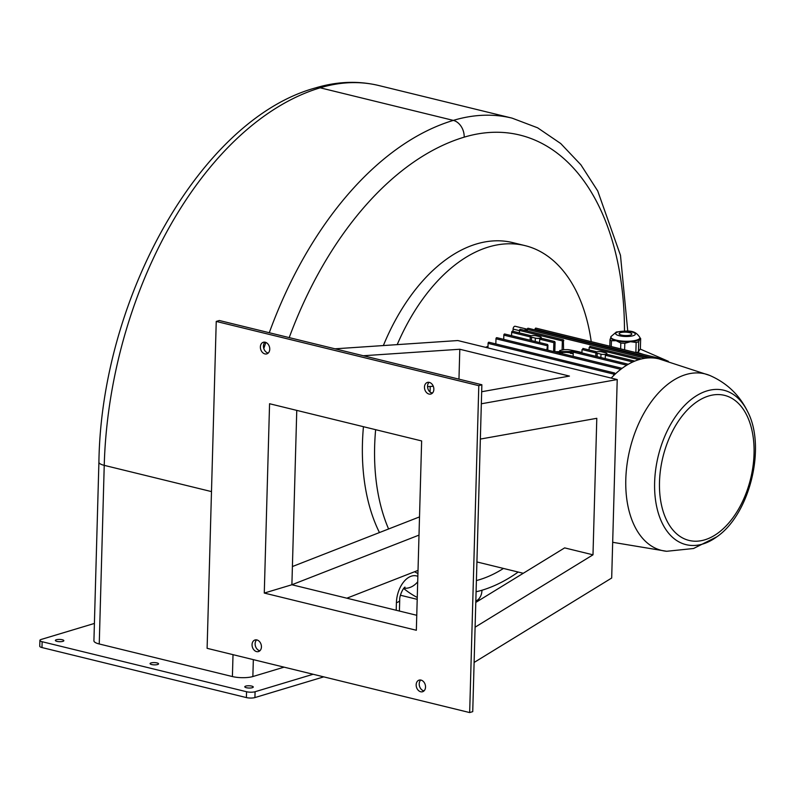 <?xml version="1.0" encoding="UTF-8"?>
<svg xmlns="http://www.w3.org/2000/svg" width="795" height="795" viewBox="0 0 795 795"><rect width="100%" height="100%" fill="white"/><g stroke="black" fill="none" stroke-linecap="round" stroke-linejoin="round"><path stroke-width="1.19" d="M157.599 664.531A4.243 1.133 -178.4 0 1 152.879 664.759A4.243 1.133 -178.4 0 1 150.076 663.606A4.243 1.133 -178.4 0 1 151.04 662.931A4.243 1.133 -178.4 0 1 155.76 662.702A4.243 1.133 -178.4 0 1 158.563 663.845A4.243 1.133 -178.4 0 1 157.599 664.531M56.326 639.756A4.243 1.133 1.6 0 0 55.372 640.432A4.243 1.133 1.6 0 0 58.174 641.585A4.243 1.133 1.6 0 0 62.894 641.356A4.243 1.133 1.6 0 0 63.848 640.671A4.243 1.133 1.6 0 0 61.046 639.528A4.243 1.133 1.6 0 0 56.326 639.756M252.313 687.705A4.243 1.133 -178.4 0 1 247.593 687.933A4.243 1.133 -178.4 0 1 244.79 686.791A4.243 1.133 -178.4 0 1 245.744 686.105A4.243 1.133 -178.4 0 1 250.475 685.876A4.243 1.133 -178.4 0 1 253.267 687.019A4.243 1.133 -178.4 0 1 252.313 687.705M503.464 568.445A172.704 104.423 -76.3 0 1 476.404 580.559M388.596 528.983A172.704 104.423 -76.3 0 1 374.644 446.273A172.704 104.423 -76.3 0 1 375.637 429.688M417.932 573.523A172.704 104.423 -76.3 0 1 414.543 571.754M379.453 532.551A172.704 104.423 -76.3 0 1 362.45 443.292A172.704 104.423 -76.3 0 1 363.444 426.696M284.063 667.154L252.86 676.545A14.549 3.886 -178.4 0 1 232.408 676.555L99.246 643.98A14.549 3.886 -178.4 0 1 93.919 640.8L98.908 462.173A14.549 3.886 -178.4 0 0 104.234 465.353L211.49 491.598M383.359 345.557A172.704 104.423 -76.3 0 1 512.825 242.634L525.018 245.615A172.704 104.423 -76.3 0 1 591.232 341.661M323.744 676.863L254.917 697.573A6.062 1.62 -178.4 0 1 246.39 697.583L41.976 647.557A6.062 1.62 -178.4 0 1 39.75 646.236L39.909 640.392A6.062 1.62 1.6 0 0 42.135 641.724L41.976 647.557M313.141 674.269L255.086 691.73L254.917 697.573M246.39 697.583L246.559 691.739L42.135 641.724M39.909 640.392A6.062 1.62 1.6 0 1 41.28 639.419L94.406 623.439M246.559 691.739A6.062 1.62 1.6 0 0 255.086 691.73M397.202 344.623A172.704 104.423 -76.3 0 1 525.018 245.615M525.614 330.581A2.425 1.461 -76.3 0 1 527.294 329.239M661.927 359.618A0.974 0.586 103.7 0 0 660.864 359.35M611.196 378.082A94.535 57.161 -76.3 0 1 638.981 359.628A94.535 57.161 -76.3 0 1 658.906 358.863L709.716 375.429C726.739 382.852 739.34 394.847 747.529 411.432A79.49 48.058 103.7 0 0 707.073 390.882A79.49 48.058 103.7 0 0 654.623 482.585A79.49 48.058 103.7 0 0 702.8 544.019A79.49 48.058 103.7 0 0 716.851 536.804L693.548 548.5L666.687 551.283A90.898 54.954 -76.3 0 1 626.549 468.394A90.898 54.954 -76.3 0 1 685.767 374.604A90.898 54.954 -76.3 0 1 709.716 375.429M666.687 551.283L613.969 542.518A94.535 57.161 -76.3 0 1 612.677 542.17M614.962 374.316L614.972 373.749A0.974 0.586 103.7 0 0 613.75 374.117L613.71 375.518M661.539 358.863L535.89 328.116A0.974 0.586 103.7 0 0 535.045 329.249L535.025 329.945M524.68 330.352A2.425 1.461 -76.3 0 1 526.449 329.031A2.425 1.461 -76.3 0 1 526.509 329.041A92.111 55.69 -76.3 0 1 527.085 329.239M513.023 331.336L513.083 329.09A2.425 1.461 -76.3 0 1 515.19 326.278A2.425 1.461 -76.3 0 1 515.249 326.288L526.389 329.011M649.217 357.889L528.128 328.255A0.974 0.586 103.7 0 0 527.284 329.378L527.234 330.978M581.95 352.563A72.762 19.438 1.6 0 0 568.137 349.631L564.102 349.631A72.762 19.438 1.6 0 0 563.585 349.74L563.367 339.823L520.337 329.289A0.974 0.586 103.7 0 0 519.493 330.422L519.423 332.896M531.179 335.778L512.527 331.207A0.974 0.586 103.7 0 0 511.682 332.34L511.582 335.689M546.841 349.909L547.626 344.513L504.686 333.999A0.974 0.586 103.7 0 0 503.841 335.132L503.722 339.366M622.097 368.323L496.825 337.676A0.974 0.586 103.7 0 0 495.981 338.799L495.841 343.937M614.595 372.994L488.935 342.248A0.974 0.586 103.7 0 0 488.09 343.37L487.961 347.932M563.585 349.74A72.762 19.438 1.6 0 0 562.095 350.038L562.353 340.906L563.834 340.598M562.095 350.038A72.762 19.438 1.6 0 0 559.68 350.585M557.176 352.443L571.376 352.354L570.413 353.338L573.205 353.646M562.9 352.016L570.422 352.781M560.177 353.179L561.022 353.01M562.284 352.881L562.9 351.996L558.239 352.702M562.015 353.626L562.254 352.791M553.598 351.569L553.847 342.655L555.079 342.287L554.691 341.532L540.64 338.094M554.821 351.539L555.079 342.287M547.795 350.148L547.934 345.249M573.135 356.349L573.245 352.115L574.735 351.807M601.825 351.867A3.637 0.974 1.6 0 0 596.717 351.867A3.637 0.974 1.6 0 0 595.892 352.453A3.637 0.974 1.6 0 0 597.224 353.248L600.98 354.163A3.637 0.974 1.6 0 0 606.088 354.163A3.637 0.974 1.6 0 0 606.913 353.576A3.637 0.974 1.6 0 0 605.581 352.781L601.825 351.867M605.253 358.605L605.353 355.256L606.088 354.163L606.575 354.888M583.262 349.184L582.039 349.552L581.94 352.901M539.616 342.546L539.706 339.197L540.451 338.104L540.938 338.829M590.129 347.037L589.155 347.465L589.085 349.949M536.188 335.798A3.637 0.974 1.6 0 0 531.07 335.808A3.637 0.974 1.6 0 0 530.255 336.394A3.637 0.974 1.6 0 0 531.587 337.189L535.333 338.104A3.637 0.974 1.6 0 0 540.451 338.104A3.637 0.974 1.6 0 0 541.276 337.517A3.637 0.974 1.6 0 0 539.934 336.722L536.188 335.798M573.473 351.43L554.284 351.728M570.432 352.632L573.225 352.95M559.014 352.891L562.9 351.996M560.783 353.328L559.65 353.705M638.286 352.732L643.731 354.51M640.184 349.055L668.376 361.318M638.971 353.348A15.751 4.214 1.6 0 0 638.782 353.238L638.276 353.119M636.03 352.622A15.751 4.214 1.6 0 0 638.415 351.897L640.372 348.747L640.661 338.531A15.751 4.214 1.6 0 0 640.492 338.362L639.915 337.796A14.549 3.886 1.6 0 0 639.886 337.478C634.758 329.557 628.587 330.641 616.334 332.012L610.888 336.673A14.549 3.886 1.6 0 0 610.838 336.951A14.549 3.886 1.6 0 0 616.9 340.29A14.549 3.886 1.6 0 0 636.636 340.111A14.549 3.886 1.6 0 0 639.915 337.756L639.905 338.342A14.549 3.886 -178.4 0 1 639.707 338.938A14.549 3.886 -178.4 0 1 630.505 341.711L624.81 343.301L624.622 349.83M611.017 336.941L610.004 339.674L609.825 346.213M635.861 352.583L636.139 342.446A15.751 4.214 1.6 0 0 638.703 341.681L638.415 351.897M610.004 339.674A15.751 4.214 1.6 0 0 611.434 340.727L611.275 346.57M620.647 348.866L620.816 343.023A15.751 4.214 1.6 0 0 624.81 343.301M636.139 342.446L630.505 341.711A14.549 3.886 -178.4 0 1 616.88 340.876A14.549 3.886 -178.4 0 1 616.155 340.707L611.434 340.727M620.816 343.023L616.155 340.707A14.549 3.886 1.6 0 1 613.541 339.892A14.549 3.886 1.6 0 1 610.828 337.527L610.838 336.951M640.661 338.531L639.707 338.938L638.703 341.681M630.028 335.162A6.36 1.699 1.6 0 0 631.836 334.029A6.36 1.699 1.6 0 0 627.901 332.34A6.36 1.699 1.6 0 0 620.925 332.548A6.36 1.699 1.6 0 0 619.116 333.671A6.36 1.699 1.6 0 0 623.051 335.361A6.36 1.699 1.6 0 0 630.028 335.162M432.331 393.197A6.062 4.551 73.3 0 1 427.541 386.151A6.062 4.551 73.3 0 1 429.062 382.335M433.851 389.371A6.062 4.551 73.3 0 1 430.91 394.022A6.062 4.551 73.3 0 1 424.47 387.076A6.062 4.551 73.3 0 1 427.422 382.425A6.062 4.551 73.3 0 1 433.851 389.371M268.233 353.04A6.062 4.551 73.3 0 1 263.443 345.994A6.062 4.551 73.3 0 1 264.964 342.178M269.753 349.214A6.062 4.551 73.3 0 1 266.812 353.874A6.062 4.551 73.3 0 1 260.372 346.918A6.062 4.551 73.3 0 1 263.314 342.267A6.062 4.551 73.3 0 1 269.753 349.214M259.915 650.747A6.062 4.551 73.3 0 1 255.125 643.702A6.062 4.551 73.3 0 1 256.646 639.886M261.436 646.921A6.062 4.551 73.3 0 1 258.494 651.572A6.062 4.551 73.3 0 1 252.055 644.626A6.062 4.551 73.3 0 1 254.996 639.975A6.062 4.551 73.3 0 1 261.436 646.921M424.013 690.895A6.062 4.551 73.3 0 1 419.223 683.859A6.062 4.551 73.3 0 1 420.744 680.033M425.534 687.079A6.062 4.551 73.3 0 1 422.592 691.73A6.062 4.551 73.3 0 1 416.163 684.783A6.062 4.551 73.3 0 1 419.104 680.122A6.062 4.551 73.3 0 1 425.534 687.079M216.24 321.428L207.107 648.322L469.666 712.568L472.737 711.644L481.869 384.75L219.311 320.504L216.24 321.428L478.799 385.674L469.666 712.568M269.565 403.731L264.278 593.06L416.341 630.266L421.638 440.937L269.565 403.731M296.764 410.379L291.894 584.752L416.769 615.3M432.52 393.008L430.741 392.571M292.401 566.547L419.512 516.909M430.224 386.469L430.065 392.074M334.983 348.816L457.811 340.548L617.218 379.553L611.683 578.025L474.108 662.464M475.788 602.421L564.649 547.884L592.99 554.821L596.797 418.309L480.349 439.069M592.99 554.821L475.102 627.185M617.218 379.553L481.343 403.781M478.799 385.674L481.869 384.75M363.325 355.743L459.798 349.253L569.449 376.085L481.671 391.736M476.921 561.946L523.259 573.284M346.839 598.198L418.021 570.393M264.278 593.06L291.894 584.752L419.005 535.115M427.551 386.648L433.295 386.261M459.798 349.253L458.963 379.145M378.927 85.562C358.316 80.613 337.209 81.398 315.595 87.887A14.549 10.911 -106.7 0 1 320.176 87.808L453.329 120.393A278.757 168.54 -76.3 0 1 512.089 118.137L378.927 85.562A278.757 168.54 103.7 0 0 320.176 87.808A327.242 197.846 103.7 0 0 104.234 465.353L99.246 643.98M417.266 597.452A181.797 109.919 -76.3 0 1 403.651 588.429M624.472 331.028A264.218 159.745 103.7 0 0 464.191 137.157A14.549 10.911 -106.7 0 0 453.329 120.393A327.242 197.846 -76.3 0 0 269.276 332.727M476.086 591.758A167.258 101.124 103.7 0 0 481.969 590.238A14.549 10.911 73.3 0 1 475.827 601.07M481.969 590.238A215.733 130.43 103.7 0 0 518.191 572.042M417.703 581.781A14.549 11.09 130.2 0 1 403.89 588.131M263.801 348.538A327.242 197.846 -76.3 0 1 265.848 342.436M464.191 137.157A312.693 189.051 103.7 0 0 289.211 337.607M396.208 610.272L396.417 602.66A14.549 3.886 1.6 0 0 399.706 600.305C399.299 595.753 403.055 588.151 404.983 587.098M396.417 602.66A23.025 13.922 -76.3 0 1 417.852 576.375M232.408 676.555L233.014 654.663M253.337 659.631L252.86 676.545M704.758 539.835A74.69 45.156 103.7 0 0 754.048 453.667A74.69 45.156 103.7 0 0 708.782 395.95A74.69 45.156 103.7 0 0 659.492 482.118A74.69 45.156 103.7 0 0 704.758 539.835M652.129 357.899L535.045 329.249M488.001 346.62A72.166 43.636 103.7 0 0 486.113 347.475M519.483 330.66L513.083 329.09M645.222 358.237L527.284 329.378M546.96 345.676L503.841 335.132M626.748 365.203L573.245 352.115M595.882 352.94L582.039 349.552M632.79 361.973L605.353 355.256M530.235 336.881L511.682 332.34M553.847 342.655L539.706 339.197M597.224 353.248L597.134 356.617M562.353 340.906L519.493 330.422M638.922 359.638L589.155 347.465M600.98 354.163L600.881 357.541M531.587 337.189L531.487 340.558M535.333 338.104L535.244 341.482M620.766 369.337L495.981 338.799M613.75 374.117L488.09 343.37M617.854 331.982A9.848 2.633 -178.4 0 1 631.717 331.972A9.848 2.633 -178.4 0 1 633.098 335.719A9.848 2.633 -178.4 0 1 619.245 335.728A9.848 2.633 -178.4 0 1 617.854 331.982M400.451 595.246L417.206 599.341M627.752 331.167L620.478 255.314L597.711 190.939L580.887 164.804L560.733 143.547L537.609 127.806L512.089 118.137M475.827 601.129L480.329 599.639M315.595 87.887C201.582 118.783 101.263 296.714 98.908 462.173M399.706 600.305L399.408 611.057M716.851 536.804C749.904 514.176 766.39 446.76 747.529 411.432M488.011 346.302L485.556 347.335M515.19 326.278L526.449 329.031M606.913 353.576L606.893 354.302M596.826 351.837L582.884 348.429M634.758 361.119L606.287 354.153M595.892 352.453L595.783 356.289M628.338 364.259L574.268 351.032M641.515 358.942L589.83 346.302M541.276 337.517L541.256 338.243M530.255 336.394L530.146 340.23M562.284 352.732L562.264 353.437M638.276 353.179L638.306 351.937"/></g></svg>
